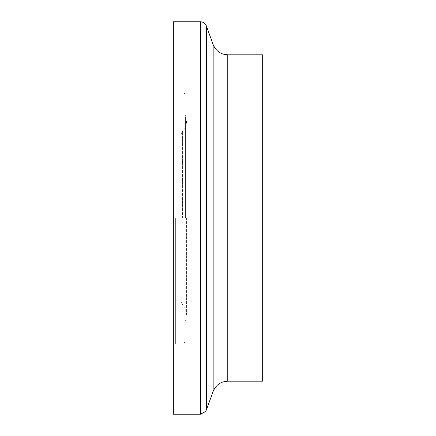 <?xml version="1.0" encoding="UTF-8"?>
<svg xmlns="http://www.w3.org/2000/svg" width="436" height="436" viewBox="0 0 436 436"><rect width="100%" height="100%" fill="white"/><g stroke="black" fill="none" stroke-linecap="round" stroke-linejoin="round"><path stroke-width="0.33" stroke-dasharray="2.18 1.64" d="M181.174 218L181.174 134.31L181.174 218M184.978 218L184.978 95.228L184.978 218M175.654 218L175.654 343.879L175.654 218M173.321 218L173.321 346.211L173.321 218M173.321 414.2L173.321 21.8M262.679 381.178L262.679 54.822M182.412 218L182.412 131.465L182.412 218M185.583 218L185.583 116.684L185.583 218M181.867 218L181.867 343.879L181.867 218M200.516 414.2L200.516 21.8M206.359 410.113L206.359 25.888M213.166 391.403L213.166 44.597M227.772 381.178L227.772 54.822M184.978 322.329L186.613 314.198C186.554 310.394 185.147 307.173 182.412 304.535L181.174 301.69M184.978 113.671L186.613 121.802C186.554 125.606 185.147 128.827 182.412 131.465L181.174 134.31M186.613 218L186.613 314.198L186.613 218M173.321 346.211L175.654 343.879L181.867 343.879C183.747 343.682 184.782 342.647 184.978 340.772M173.321 89.789L175.654 92.121L181.867 92.121C183.747 92.318 184.782 93.353 184.978 95.228"/><path stroke-width="0.65" d="M173.321 218L173.321 414.2L200.516 414.2L200.516 21.8L173.321 21.8L173.321 218M227.772 381.178L227.772 54.822L262.679 54.822L262.679 381.178L227.772 381.178C220.823 381.495 215.956 384.906 213.166 391.403L205.95 411.006L205.629 411.524L200.516 414.2M227.772 54.822C220.823 54.505 215.956 51.094 213.166 44.597L206.359 25.888L206.359 410.113M213.166 44.597L213.166 391.403M206.359 25.888L205.95 24.994C206.522 25.577 204.092 21.664 200.516 21.8"/></g></svg>
